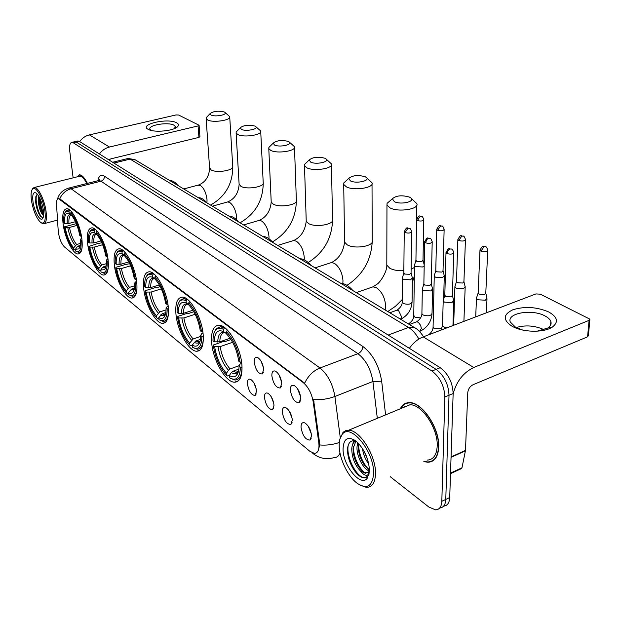 <?xml version="1.0" encoding="UTF-8"?>
<svg xmlns="http://www.w3.org/2000/svg" width="621" height="621" viewBox="0 0 621 621"><rect width="100%" height="100%" fill="white"/><g stroke="black" fill="none" stroke-linecap="round" stroke-linejoin="round"><path stroke-width="0.93" d="M108.077 259.772C106.587 245.116 97.505 227.395 91.877 227.837C88.003 228.373 86.583 233.605 87.608 243.525C89.207 257.948 97.994 275.289 103.738 275.041C107.534 274.661 108.978 269.576 108.077 259.772M203.214 335.301C202.213 318.371 190.158 296.621 182.333 297.133C177.342 297.591 175.2 303.095 175.914 313.628C177.109 330.24 188.691 351.47 196.717 351.253C201.577 350.974 203.742 345.656 203.214 335.301M168.33 307.605C167.119 291.505 156.228 271.284 149.25 271.773C144.677 272.262 142.807 277.672 143.637 288.012C145.011 303.824 155.506 323.58 162.648 323.347C167.103 323.029 168.997 317.781 168.33 307.605M136.767 282.547C135.394 267.201 125.481 248.315 119.232 248.78C115.032 249.293 113.395 254.618 114.334 264.748C115.84 279.838 125.411 298.305 131.799 298.064C135.906 297.707 137.559 292.538 136.767 282.547M81.879 238.984C80.295 224.949 71.935 208.268 66.843 208.695C63.264 209.246 62.03 214.377 63.132 224.096C64.801 237.905 72.913 254.245 78.106 253.997C81.607 253.593 82.865 248.586 81.879 238.984M241.98 366.072C241.251 348.234 227.806 324.713 218.972 325.249C213.515 325.668 211.062 331.249 211.621 341.977C212.592 359.466 225.477 382.396 234.559 382.21C239.861 381.977 242.33 376.598 241.98 366.072M271.843 375.728C271.827 371.8 273.061 370.287 275.53 371.187C278.976 373.578 281.049 377.653 281.748 383.405L280.234 387.985C276.097 387.939 273.302 383.856 271.843 375.728M278.86 374.564L281.6 381.931M254.206 362.051C254.16 358.17 255.316 356.656 257.676 357.51C260.952 359.792 262.947 363.751 263.653 369.379L262.209 373.951C258.305 373.896 255.635 369.937 254.206 362.051M261.045 361.08L263.49 367.857M290.333 390.066C290.356 386.083 291.66 384.578 294.253 385.532C297.878 388.032 300.036 392.231 300.727 398.123L299.143 402.703C294.765 402.664 291.823 398.449 290.333 390.066M297.544 388.73L300.587 396.656M282.291 412.01C282.283 408.245 283.494 406.817 285.916 407.718C289.471 410.194 291.598 414.331 292.312 420.145L290.853 424.477C286.638 424.36 283.781 420.207 282.291 412.01M289.285 411.086L292.111 418.313M264.437 397.518C264.399 393.792 265.54 392.363 267.861 393.217C271.23 395.577 273.279 399.598 274.001 405.28L272.603 409.612C268.614 409.495 265.897 405.466 264.437 397.518M271.261 396.772L273.783 403.417M247.383 383.677C247.321 379.998 248.392 378.562 250.612 379.369C253.818 381.628 255.79 385.54 256.52 391.09L255.184 395.422C251.412 395.305 248.811 391.393 247.383 383.677M254.059 383.134L256.279 389.165M301.006 427.201C301.038 423.398 302.318 421.97 304.857 422.924C308.598 425.517 310.818 429.786 311.517 435.74L310.003 440.064C305.532 439.947 302.536 435.655 301.006 427.201M308.187 426.115L311.331 433.9M318.783 442.664L319 445.234C319.008 450.59 317.44 453.299 314.311 453.369L309.825 451.265L64.351 246.832C61.106 243.308 59.057 237.967 58.219 230.81L56.534 204.751C56.348 200.831 57.023 198.798 58.553 198.65L303.25 382.606C308.373 387.023 311.688 393.466 313.209 401.934L318.783 442.664L319.528 442.354L319.373 447.066M423.84 461.566L427.815 462.265C434.498 461.962 438.139 456.916 438.721 447.136C439.823 428.304 421.923 401.694 409.324 402.641C405.272 402.703 402.276 404.752 400.32 408.781M407.764 402.757L407.229 403.176M87.406 183.381C84.642 177.831 82.003 174.967 79.496 174.796L76.787 176.946M432.519 461.077L431.789 461.085M443.65 506.115C447.368 505.781 449.394 502.925 449.72 497.545L453.144 393.528C452.631 382.474 448.323 373.865 440.235 367.702L79.271 141.34L76.243 142.038L74.341 141.782L76.243 142.038L436.097 369.363L76.243 142.038L73.2 142.745L71.958 142.333C69.917 142.721 69.179 145.679 69.754 151.206L73.131 177.847M453.144 393.528L449.014 395.259C448.486 384.182 444.178 375.55 436.097 369.363C444.178 375.55 448.486 384.182 449.014 395.259L445.777 499.416L449.014 395.259L444.861 396.99C444.318 385.897 440.017 377.242 431.952 371.032L73.2 142.745M439.722 507.978C443.441 507.668 445.459 504.811 445.777 499.416C445.459 504.811 443.441 507.668 439.722 507.978M68.124 188.248L69.148 187.984L71.073 188.737C65.826 190.251 62.061 193.612 59.787 198.813L304.655 383.188C308.14 375.837 313.248 370.768 319.986 367.981C327.717 374.393 332.693 383.894 334.905 396.485C328.144 399.016 321.026 400.048 313.535 399.598L319.528 442.354M390.198 476.656L428.816 507.008L435.531 509.857C439.396 509.694 441.492 506.845 441.818 501.294L444.861 396.99M432.953 460.417L433.644 460.316M79.271 141.34L77.361 141.076M548.723 311.975C557.611 317.052 558.791 322.105 552.263 327.151C544.547 332.382 525.816 332.577 514.7 327.562L512.224 326.367C502.738 320.071 502.956 314.544 512.876 309.77C524.784 306.145 536.73 306.883 548.723 311.975M537.134 331.172L547.699 328.074C550.579 326.18 551.634 324.007 550.858 321.546C550.097 319.442 548.133 317.564 544.959 315.91C532.018 308.699 506.534 313.108 510.291 322.004L515.795 327.453L522.703 330.054M516.028 327.577C525.475 324.83 534.782 325.528 543.965 329.658L544.128 329.743M453.128 393.916C456.466 381.372 463.344 372.561 473.769 367.485L589.088 320.343L589.911 319.178L540.301 294.175L535.939 293.919L423.196 336.885L473.769 367.485M409.34 348.334C413.307 342.792 417.925 338.981 423.196 336.885M589.857 319.761L588.398 335.635L587.582 336.823L473.047 384.725C469.981 386.347 468.218 388.948 467.776 392.526L465.494 450.388L461.977 467.799L460.883 468.871L450.504 473.66M339.19 445.808C339.252 458.5 347.783 476.416 357.16 483.285C367.127 489.666 372.608 486.313 373.601 473.233C374.253 451.133 350.058 422.272 342.062 434.584C340.075 437.114 339.12 440.856 339.19 445.808M359.932 485.071L366.336 487.369C372.189 487.322 375.255 482.672 375.511 473.419C375.992 455.612 359.629 429.771 348.614 430.229L345.649 430.671L343.18 432.239L339.943 438.938M427.085 460.107C433.295 459.819 436.672 455.139 437.207 446.057C438.216 428.599 421.636 403.929 409.93 404.799L403.681 407.392M433.497 460.014L434.164 459.866M424.205 461.403L427.714 461.954C434.327 461.651 437.929 456.66 438.504 446.98C439.598 428.35 421.884 402.012 409.41 402.951C405.544 403.006 402.641 404.892 400.7 408.626M465.929 439.42L466.239 431.479M369.324 470.92C363.518 469.492 356.376 456.109 357.021 446.755L357.774 442.649M369.448 469.856L364.341 465.028C360.335 459.253 358.333 452.973 358.333 446.196L358.666 443.565M369.293 472.705L368.129 474.615C366.126 476.152 363.572 474.956 360.467 471.021C354.901 465.183 351.998 457.84 351.758 448.991C351.96 444.962 353.264 442.307 355.67 441.042M367.616 472.721L366.258 472.845C364.061 472.589 361.709 470.811 359.21 467.497C355.142 461.675 353.093 455.317 353.077 448.432L355.942 441.135M368.82 464.058C365.459 459.75 363.324 454.533 362.416 448.409M367.818 460.06L364.527 452.018M360.467 471.021L365.365 473.233L368.835 471.649L369.441 470.702M369.417 471.308L368.727 472.1M369.456 469.926C368.509 457.964 363.929 448.269 355.709 440.856C347.791 435.942 343.576 438.62 343.056 448.89C342.714 465.308 360.708 487.532 367.275 478.162L369.456 469.926M356.175 441.22C351.377 439.746 348.528 441.997 347.62 447.974L347.519 449.293C347.535 456.916 349.949 464.166 354.754 471.036C358.511 475.981 362.02 478.224 365.272 477.766L367.779 476.043L369.254 472.977M408.439 402.68L407.888 403.06M405.109 406.196L404.675 406.972M369.014 474.281L367.686 476.454M366.188 477.394L364.387 477.596C356.462 477.533 345.555 456.202 348.334 444.846M363.541 471.813C357.269 465.075 353.83 456.691 353.24 446.646M353.574 442.796L354.133 440.724M368.688 469.406C362.493 462.769 359.093 454.494 358.48 444.582M353.83 469.717L348.381 457.157M358.48 466.456L353.861 455.744M352.736 444.287L353.59 440.693M363.355 463.584L359.28 454.161M367.795 459.99L364.706 452.678M409.433 197.09C401.896 194.963 396.214 195.514 392.379 198.759L394.343 201.67C400.863 205.062 415.884 201.53 410.722 197.858L409.433 197.09M410.885 197.998L416.831 203.649C419.532 209.122 398.635 212.498 390.081 207.919L386.961 205.101L387.085 203.339L389.872 200.925M214.284 341.822L213.003 340.813C212.956 335.837 213.857 332.227 215.689 329.992C217.66 327.779 220.245 327.577 223.444 329.386L223.607 331.676C217.692 329.014 214.579 332.398 214.284 341.822L219.811 341.814L230.143 338.243M229.428 375.379L227.643 376.031L226.626 375.418C219.756 367.888 215.34 357.952 213.36 345.61L213.756 344.841L223.87 341.34L225.213 341.534L230.996 339.532M223.444 329.386L224.352 328.051L220.408 326.747L216.201 328.672L214.361 332.188M224.352 328.051L224.942 327.857M227.465 330.178L226.331 331.583C233.488 339.074 238.091 349.297 240.133 362.26L241.608 362.377M230.593 333.982L227.239 330.248M213.36 345.61L214.633 346.627C216.442 357.603 220.385 366.468 226.471 373.213L226.626 375.418M240.133 362.26L238.759 361.174C236.904 349.693 232.813 340.603 226.486 333.888L226.331 331.583M226.471 373.213L228.489 370.248L230.119 368.936L239.295 365.622M232.619 342.287L220.152 346.627L214.633 346.627M226.331 333.361L223.607 331.676M352.992 290.644C348.8 285.916 344.702 283.455 340.688 283.254M230.337 378.282L234.979 380.036C239.473 379.92 241.817 375.682 242.019 367.322L240.443 367.197C239.885 377.941 236.228 381.465 229.467 377.754L229.32 375.542C232.324 377.397 234.777 377.265 236.663 375.162C238.208 373.291 239.015 370.271 239.069 366.103L240.443 367.197M238.883 369.107L232.976 371.249L231.338 372.569L229.32 375.542M239.069 366.103L239.923 364.232L241.701 363.091M365.125 176.721C357.968 174.788 352.518 175.347 348.761 178.413L350.43 180.921C356.338 184.002 370.923 180.703 366.219 177.381L365.125 176.721M366.328 177.474L372.018 182.776C374.486 187.783 354.18 191.058 346.378 186.859L343.716 184.445L343.832 182.908L346.076 180.858M178.266 313.341L177.109 312.433C176.969 307.31 177.792 303.661 179.585 301.472C181.262 299.594 183.443 299.407 186.121 300.898L186.3 303.095C181.022 300.82 178.343 304.236 178.266 313.341L183.498 313.326L192.952 310.244M192.246 345.253L190.849 345.734L189.855 345.129C183.63 338.22 179.516 328.858 177.521 317.044L177.94 316.353L187.713 313.155L188.97 313.333L193.853 311.734M199.582 342.738L199.139 342.893M186.121 300.898L186.975 299.632L183.7 298.577L180.113 300.222L178.522 303.133M186.975 299.632L187.542 299.454M189.77 301.55L188.714 302.877C195.18 309.724 199.45 319.341 201.515 331.723L202.819 331.816M192.036 304.298L189.576 301.612M177.521 317.044L178.669 317.968C180.486 328.47 184.158 336.815 189.677 343.002L189.855 345.129M201.515 331.723L200.28 330.745C198.41 319.784 194.614 311.23 188.893 305.082L188.714 302.877M189.677 343.002L193.154 338.965L200.653 336.411M195.18 314.242L183.894 317.952L178.669 317.968M188.862 304.717L186.3 303.095M311.012 265.423C307.185 261.03 303.483 258.802 299.896 258.747M192.921 347.543L197.152 349.204C200.87 349.134 202.935 345.61 203.346 338.639M203.292 336.566L201.887 336.466C201.615 346.852 198.456 350.446 192.409 347.232L192.231 345.105C194.753 346.627 196.81 346.502 198.417 344.725C199.939 342.893 200.684 339.811 200.653 335.48L201.887 336.466M200.428 339.439L195.724 341.045L192.231 345.105M200.653 335.48L201.569 333.795L202.966 332.879M324.954 158.262C318.146 156.492 312.906 157.059 309.235 159.946L310.663 162.12C316.035 164.938 330.201 161.848 325.901 158.829L324.954 158.262M325.901 158.829L331.42 163.874C333.694 168.477 313.939 171.644 306.79 167.779L304.5 165.691L304.608 164.355L306.432 162.617M145.733 287.624L144.685 286.793C144.452 281.569 145.205 277.89 146.936 275.771C148.38 274.171 150.228 273.985 152.487 275.227L152.688 277.339C147.953 275.39 145.632 278.821 145.733 287.624L150.693 287.593L159.333 284.923M158.805 317.999L157.633 318.379L156.655 317.781C150.981 311.416 147.146 302.567 145.143 291.241L145.578 290.605L155.025 287.678L156.205 287.834L160.241 286.584M152.487 275.227L153.302 274.032L150.561 273.162L147.472 274.583L146.098 277.028M153.302 274.032L153.837 273.869M155.809 275.763L154.823 277.013C160.699 283.316 164.674 292.39 166.746 304.236L167.918 304.313M157.47 277.766L155.646 275.809M145.143 291.241L146.183 292.072C148 302.14 151.423 310.026 156.453 315.732L156.655 317.781M166.746 304.236L165.636 303.358C163.758 292.871 160.226 284.798 155.033 279.132L154.823 277.013M156.453 315.732L159.783 311.905L166.063 309.879M161.344 288.866L151.136 292.041L146.183 292.072M148.784 287.818C148.761 280.187 150.818 277.183 154.947 278.806L152.688 277.339M272.999 242.594C269.522 238.511 266.176 236.485 262.962 236.516L262.962 236.516M168.431 308.885L167.173 308.8C167.134 318.845 164.402 322.478 158.968 319.683L163.09 321.406C166.125 321.375 167.926 318.55 168.493 312.93M158.968 319.683L158.766 317.634C160.893 318.899 162.64 318.775 164.006 317.261C165.489 315.476 166.172 312.363 166.063 307.915L167.173 308.8M165.823 312.588L162.112 313.791L158.766 317.634M166.063 307.915L168.097 305.648M288.377 141.448C281.88 139.826 276.834 140.385 273.24 143.125L274.466 145.019C279.372 147.604 293.151 144.693 289.192 141.937L288.377 141.448M289.192 141.937L294.47 146.688C296.574 150.926 277.331 153.985 270.764 150.414L268.784 148.605L268.885 147.433L270.376 145.958M116.205 264.274L115.25 263.521C114.939 258.22 115.615 254.54 117.284 252.491C118.518 251.109 120.101 250.938 122.019 251.971L122.244 254.012C117.967 252.336 115.956 255.759 116.205 264.274L120.924 264.236L128.803 261.922M128.477 293.244L127.484 293.554L126.529 292.965C121.336 287.073 117.742 278.682 115.739 267.806L116.181 267.224L125.326 264.53L129.704 263.708M122.019 251.971L122.795 250.837L120.49 250.116L117.819 251.358L116.632 253.43M122.795 250.837L123.307 250.69M125.062 252.413L124.146 253.593C129.51 259.423 133.228 268.016 135.293 279.372L136.348 279.434M126.273 253.888L124.93 252.452M115.739 267.806L116.686 268.559C118.495 278.231 121.708 285.707 126.311 290.993L126.529 292.965M135.293 279.372L134.283 278.573C132.42 268.52 129.114 260.874 124.371 255.642L124.146 253.593M126.311 290.993L129.502 287.352L134.765 285.738M130.635 265.796L121.398 268.528L116.686 268.559M119.1 264.445C118.937 257.148 120.684 254.129 124.34 255.394L122.244 254.012M238.417 221.813C235.297 218.087 232.308 216.232 229.46 216.263L229.196 216.279M136.884 283.828L135.758 283.758C135.914 293.485 133.538 297.133 128.632 294.696L132.242 296.225C134.749 296.209 136.317 293.912 136.946 289.332M128.632 294.696L128.415 292.724C130.216 293.78 131.706 293.655 132.886 292.359C134.315 290.628 134.936 287.492 134.749 282.959L135.758 283.758M134.524 288.175L131.613 289.068L128.415 292.724M134.749 282.959L136.573 280.971M254.92 126.071C248.71 124.588 243.843 125.139 240.319 127.724L241.39 129.385C245.885 131.761 259.283 129.021 255.635 126.498L254.92 126.071M255.635 126.498L260.696 130.984C262.652 134.897 243.89 137.854 237.843 134.547L236.112 132.964L236.213 131.939L237.432 130.682M89.277 242.99L88.407 242.299C88.027 236.95 88.632 233.279 90.224 231.299L91.753 230.329L93.616 230.5L94.291 230.818L94.532 232.782C90.658 231.338 88.912 234.746 89.277 242.99L93.779 242.943L100.959 240.932M100.843 270.678L99.997 270.927L99.065 270.345C94.291 264.864 90.914 256.892 88.919 246.428L98.227 243.409L101.844 242.811M94.291 230.818L95.044 229.731L93.088 229.133L90.759 230.22L89.727 231.998M95.044 229.731L95.525 229.591M97.093 231.175L96.232 232.293C101.153 237.703 104.646 245.854 106.696 256.76L107.65 256.815M97.971 232.246L96.985 231.206M88.919 246.428L89.789 247.119C91.59 256.419 94.602 263.529 98.84 268.443L99.065 270.345M106.696 256.76L105.78 256.031C103.924 246.382 100.827 239.124 96.472 234.264L96.232 232.293M98.84 268.443L101.898 264.973L106.315 263.684M102.644 244.721L94.283 247.08L89.789 247.119M96.441 234.024L94.532 232.782M206.816 202.826C203.999 199.403 201.32 197.703 198.782 197.726L198.371 197.757M108.209 261.053L107.192 260.991C107.511 270.414 105.438 274.055 100.99 271.928L104.181 273.287C106.269 273.287 107.635 271.4 108.271 267.635M100.99 271.928L100.757 270.019L104.6 269.669C105.974 268 106.533 264.864 106.276 260.261L107.192 260.991M106.082 265.881L102.426 267.581L100.757 270.019M106.276 260.261L107.914 258.53M224.212 111.959C218.266 110.592 213.562 111.136 210.108 113.581L211.039 115.04C215.176 117.237 228.218 114.652 224.841 112.331L224.212 111.959M224.841 112.331L229.708 116.585C231.524 120.21 213.228 123.059 207.639 119.985L206.125 118.603L207.228 116.624M64.631 223.498L63.831 222.869C63.381 217.49 63.924 213.841 65.446 211.932L68.962 211.482L69.21 213.376C65.686 212.141 64.157 215.51 64.631 223.498L68.931 223.451L75.475 221.697M75.56 250.015L73.938 249.642C69.529 244.534 66.338 236.935 64.367 226.859L76.336 223.653M68.962 211.482L69.676 210.441L68.007 209.945L65.973 210.899L65.065 212.444M69.676 210.441L70.134 210.317M71.539 211.769L70.732 212.832C75.265 217.87 78.549 225.633 80.59 236.12L81.452 236.159M72.168 212.537L71.454 211.792M64.367 226.859L65.158 227.488C66.944 236.446 69.785 243.215 73.697 247.802L73.938 249.642M80.59 236.12L79.744 235.452C77.912 226.176 74.994 219.267 70.98 214.734L70.732 212.832M73.697 247.802L76.639 244.488L80.334 243.463M77.027 225.4L69.459 227.441L65.158 227.488M70.957 214.517L69.21 213.376M177.831 185.415C175.277 182.256 172.855 180.68 170.581 180.703L170.069 180.75M82.026 240.249L81.11 240.203C81.553 249.331 79.752 252.957 75.7 251.094L78.541 252.32C80.303 252.32 81.491 250.768 82.104 247.647M75.7 251.094L75.459 249.254L78.766 248.92C80.093 247.298 80.59 244.169 80.264 239.527L81.11 240.203M80.125 245.45L77.058 246.917L75.459 249.254M80.264 239.527L81.755 238.022M476.726 297.304L476.478 298.445L477.813 299.764L485.366 300.215L487.027 298.173M478.178 292.67L479.125 294.183L484.59 294.501L485.793 293.034L487.733 250.597M455.115 285.932L454.898 286.98L456.14 288.214L463.499 288.641L465.183 286.654M456.505 281.336L457.398 282.734L462.715 283.036L463.934 281.616L465.432 239.9M434.452 275.041L434.258 276.019L435.422 277.168L442.587 277.571L444.294 275.631M435.779 270.5L436.61 271.796L441.795 272.076L443.029 270.686L444.131 229.677M414.665 264.616L414.494 265.516L415.581 266.595L422.559 266.976L424.197 265.873M415.938 260.121L416.714 261.317L421.768 261.588L423.017 260.23L423.755 219.904M443.433 299.749L443.2 300.875L444.442 302.14L451.948 302.598L453.71 300.486M444.815 295.107L445.699 296.551L451.133 296.877L452.406 295.363L453.734 252.91M422.544 288.307L422.342 289.347L423.491 290.527L430.811 290.954L432.589 288.897M423.864 283.704L424.694 285.047L429.98 285.35L431.277 283.875L432.193 242.143M402.563 277.362L402.385 278.317L403.464 279.419L410.59 279.823L412.391 277.828M403.829 272.805L404.605 274.047L409.759 274.327L411.063 272.898L411.607 231.866M176.566 122.764C178.778 123.944 179.065 125.31 177.427 126.855C173.438 130.907 154.932 132.739 148.815 129.665L148.248 129.393C138.398 124.464 167.717 117.726 176.566 122.764M174.392 128.617L175.386 126.606L173.919 125.17C168.175 121.794 148.155 125.046 149.917 129.106L151.206 130.449M99.407 153.969C102.077 150.367 105.43 148.054 109.475 147.03L198.083 125.931L199.093 125.263L178.623 115.017L175.991 114.947L89.416 134.889L109.475 147.03M79.628 141.557C82.205 138.087 85.465 135.859 89.416 134.889M199.1 125.349L199.931 136.705L198.93 137.388L110.786 158.867L108.892 159.915M31.469 200.583C33.348 211 36.414 218.297 40.668 222.465C44.495 224.585 45.923 220.874 44.945 211.319C43.361 198.642 35.498 184.833 32.455 189.133C31.019 191.027 30.693 194.839 31.469 200.583M41.428 222.947L43.454 223.824C46.125 223.459 46.986 219.306 46.055 211.373C44.627 200.164 38.277 187.107 34.497 187.433L32.967 188.163L32.261 189.374M43.54 215.852L42.616 214.649C40.481 212.079 39.053 207.779 38.323 201.74L38.781 196.22M43.641 214.447L43.268 214.043C41.265 211.28 39.938 207.096 39.286 201.491L39.395 197.331M42.616 214.649L43.61 215.145M43.346 210.045C41.91 201.957 39.55 196.314 36.266 193.1C33.278 191.516 32.191 194.42 32.998 201.802C34.248 211.373 40.155 221.899 42.562 218.685C43.649 217.288 43.912 214.408 43.346 210.045M37.539 194.389L35.956 196.228L35.638 201.91C36.453 208.214 38.098 213.05 40.559 216.418L42.771 217.684C39.527 217.428 34.465 201.072 36.662 194.885M87.328 183.397C84.603 177.963 82.003 175.161 79.542 174.998L76.965 176.9M86.839 183.521C84.363 178.77 82.019 176.325 79.814 176.193L78.782 176.449M43.633 213.174C41.529 208.842 40.326 203.991 40.023 198.619M40.776 216.675L40.753 216.644C37.268 211.311 35.614 204.682 35.808 196.756M43.641 214.198C41.071 209.409 39.705 203.882 39.542 197.61M303.25 382.606L303.77 382.412M313.209 401.934L313.97 401.632M59.857 199.186L60.26 199.085M339.314 442.486C332.926 444.714 326.367 445.536 319.621 444.954M97.815 180.75C98.871 175.743 101.068 174.214 104.421 176.17C104.46 178.669 103.311 180.338 100.959 181.185L71.073 188.737L319.986 367.981L357.937 353.683L100.959 181.185L98.941 180.47L97.87 180.734M377.312 418.329L372.918 381.488L334.905 396.485L340.269 437.572M340.021 453.066C338.732 456.179 336.706 457.708 333.943 457.654C326.607 459.703 319.908 458.531 313.83 454.137L312.316 452.872M104.421 176.17L362.843 346.456C372.817 354.086 379.089 365.668 381.667 381.209L385.602 414.89M441.818 501.294L449.72 497.545M431.952 371.032L440.235 367.702M381.667 381.209L372.918 381.488C370.846 369.107 365.854 359.838 357.937 353.683C360.933 352.231 362.571 349.825 362.843 346.456M418.872 339.058C415.899 333.741 412.46 329.875 408.564 327.453L388.179 335.061M415.084 327.935L414.316 327.484L408.564 327.453L130.076 159.1L113.93 163.067M135.588 160.039L128.058 158.471L126.963 158.743M451.056 456.924L465.494 450.388M587.582 336.823L589.088 320.343M465.44 450.83L451.04 457.351M450.528 473.078L461.977 467.799M370.621 287.647L372.996 286.824L376.551 287.826C382.062 291.831 385.09 297.964 385.641 306.238L385.191 309.988M386.805 263.537L386.805 265.167L389.841 268.288C393.52 270.166 398.193 270.973 403.852 270.694M411.118 269.258L414.463 267.418M224.492 332.553C221.511 333.104 219.95 336.194 219.811 341.814M218.064 346.883C219.687 356.508 223.156 364.294 228.489 370.248M225.959 333.19C220.804 330.954 218.056 333.912 217.715 342.078M220.152 346.627C221.713 355.802 225.035 363.238 230.119 368.936M231.338 372.569C233.97 374.114 236.12 373.958 237.773 372.103L238.588 370.861M232.976 371.249L235.926 372.227L238.456 371.405M329.534 263.172L331.49 262.543L334.525 263.397C339.524 267.069 342.35 272.867 342.986 280.808L342.815 283.556M344.577 240.824L344.593 242.136L347.201 244.814C354.824 249.495 374.634 246.025 372.22 240.49L372.026 184.033M187.604 304.143C184.879 304.709 183.513 307.775 183.498 313.326M181.899 318.193C183.529 327.391 186.758 334.727 191.586 340.192M188.613 304.585C184.01 302.683 181.635 305.679 181.495 313.566M183.894 317.952C185.454 326.724 188.543 333.733 193.154 338.965M194.156 342.28C196.352 343.553 198.153 343.397 199.558 341.829L200.125 341.038M195.724 341.045L198.161 341.829L200.055 341.317M292.142 240.979L293.756 240.482L296.372 241.22C300.937 244.596 303.568 250.1 304.282 257.731L304.228 259.834M306.2 220.121L306.231 221.185L308.482 223.506C315.476 227.822 334.773 224.46 332.538 219.36L331.443 164.891M154.287 278.511C151.803 279.108 150.608 282.136 150.693 287.593M149.234 292.266C150.856 301.084 153.868 308.016 158.277 313.062M151.136 292.041C152.696 300.455 155.576 307.069 159.783 311.905M160.598 314.956C162.446 315.996 163.975 315.856 165.17 314.521L165.528 314.055M162.112 313.791L164.13 314.428L165.512 314.117M257.971 220.742L259.306 220.354L261.581 220.998C265.757 224.119 268.225 229.351 268.994 236.694L268.978 238.736M271.175 201.188L271.214 202.058L273.17 204.068C279.613 208.058 298.422 204.814 296.349 200.109L294.501 147.519M124.06 255.27C121.794 255.891 120.746 258.879 120.924 264.236M119.574 268.73C121.188 277.199 124.014 283.766 128.05 288.447M121.398 268.528C122.95 276.593 125.652 282.873 129.502 287.352M130.162 290.162L134.245 289.526M131.613 289.068L134.268 289.417M226.618 202.229L227.736 201.918L229.716 202.477C233.558 205.38 235.887 210.364 236.694 217.435L236.679 219.904M239.085 183.8L240.832 186.269C246.778 189.979 265.128 186.836 263.195 182.481L260.735 131.668M96.449 234.117C94.423 234.816 93.53 237.758 93.779 242.943M92.537 247.274C94.136 255.41 96.791 261.658 100.501 266.013M96.449 234.07C93.228 233.17 91.753 236.19 92.032 243.137M94.283 247.08C95.82 254.843 98.359 260.804 101.898 264.973M102.426 267.581L105.818 267.139M103.831 266.541L105.88 266.89M197.757 185.213L200.436 185.462C203.983 188.155 206.18 192.921 207.018 199.745L206.972 202.927M209.58 167.779L211.117 169.913C216.62 173.36 234.528 170.333 232.72 166.296L229.739 117.144M71.066 214.819C69.335 215.689 68.628 218.569 68.931 223.451M67.774 227.628C69.358 235.46 71.865 241.414 75.288 245.474M70.965 214.602C68.124 214.004 66.889 217.016 67.254 223.63M69.459 227.441C70.973 234.917 73.371 240.599 76.639 244.488M77.058 246.917L79.876 246.622M78.409 245.924L79.962 246.25M480.01 249.727L479.971 250.279C483.355 243.688 483.084 247.135 485.459 246.646L484.015 246.669L480.964 251.171C484.784 252.188 487.05 251.823 487.757 250.061C486.841 247.531 486.072 246.39 485.459 246.646L485.669 246.747M478.154 293.228L479.971 250.279L480.964 251.171M457.902 239.163L457.871 239.667C461.217 233.178 460.798 236.578 463.212 236.089L461.776 236.096L458.795 240.498C462.513 241.476 464.733 241.111 465.455 239.411C464.555 236.943 463.802 235.833 463.212 236.089L463.421 236.182M456.489 281.849L457.871 239.667L458.795 240.498M436.773 229.064L436.749 229.522C439.955 223.18 439.567 226.471 441.958 225.997L440.53 225.997L437.611 230.298C441.228 231.229 443.402 230.872 444.147 229.227C443.231 226.805 442.501 225.726 441.958 225.997L442.16 226.098M433.085 326.662L433.07 327.352L434.413 328.711L441.671 328.851M435.771 270.966L436.749 229.522L437.611 230.298M416.559 219.399L416.544 219.818C419.718 213.562 419.206 216.822 421.62 216.349L420.207 216.341L417.351 220.54C420.867 221.433 423.002 221.084 423.763 219.492C422.854 217.133 422.148 216.085 421.62 216.349L421.83 216.442M413.772 315.375L415.022 317.284L420.549 317.913M408.214 323.82L410.365 324.146M415.93 260.548L416.544 219.818L417.351 220.54M446.025 252.157L446.002 252.693C449.278 246.141 448.804 249.456 451.506 249.029L449.977 249.037L448.385 250.108L446.918 253.547C450.722 254.579 453.004 254.191 453.749 252.39C452.818 249.883 452.072 248.765 451.506 249.029L451.723 249.137M442.548 324.892L442.525 325.668L443.751 326.972L446.778 327.896M452.965 325.536L453.687 301.247M444.799 295.643L446.002 252.693L446.918 253.547M424.663 241.522L424.648 242.011C427.885 235.491 427.551 238.86 430.004 238.41L428.49 238.402L426.922 239.442L425.501 242.803C429.204 243.789 431.432 243.416 432.2 241.678C431.285 239.24 430.555 238.146 430.004 238.41L430.229 238.518M415.76 322.144L416.745 321.779L418.337 322.307L420.72 325.513L421.333 328.587L419.478 331.474M421.915 313.007L421.9 313.714L423.258 315.057C428.203 316.454 431.129 315.864 432.037 313.279L432.573 289.596M423.856 284.201L424.648 242.011L425.501 242.803M404.248 231.361L404.24 231.804C407.368 225.439 406.988 228.691 409.464 228.256L407.966 228.241L405.039 232.549C408.641 233.488 410.83 233.116 411.607 231.439C410.683 229.04 409.969 227.977 409.464 228.256L409.681 228.365M396.221 310.453L397.13 310.127L398.612 310.624L401.523 316.757L400.623 319.256C407.477 315.81 411.281 310.205 412.049 302.458M402.167 301.627L403.433 303.529C408.253 304.872 411.133 304.29 412.065 301.79L412.383 278.456M403.821 273.248L404.24 231.804L405.039 232.549M198.93 137.388L198.083 125.931M311.315 438.03L310.003 440.064M256.256 393.908L255.184 395.422M273.752 407.95L272.603 409.612M292.08 422.637L290.853 424.477M300.471 400.731L299.143 402.703M263.358 372.336L262.209 373.951M281.468 386.2L280.234 387.985M238.495 380.758L234.559 382.21M79.62 253.562L78.106 253.997M133.973 297.389L131.799 298.064M165.271 322.485L162.648 323.347M199.923 350.143L196.717 351.253M105.547 274.505L103.738 275.041M57.411 199.248C59.104 193.434 63.016 189.684 69.148 187.984L98.941 180.47L99.539 179.616L98.7 180.525M71.958 142.333L78.021 140.928M423.561 336.745C420.363 331.987 417.281 328.897 414.316 327.484L134.835 159.589L128.058 158.471L112.634 162.26M547.699 328.074L552.263 327.151M517.774 328.408L514.7 327.562M550.858 321.546L550.586 325.156M366.258 472.845L365.365 473.233M368.835 471.649L368.129 474.615M367.779 476.043L367.275 478.162M410.085 402.672L409.41 402.951M409.93 404.799L348.614 430.229M342.062 434.584L342.481 433.008M364.387 477.596L363.852 477.836M387.783 311.54L395.43 306.308L402.183 299.625M412.328 282.532L414.339 276.182M392.379 198.759L387.085 203.339M356.244 292.6L372.996 286.824L377.025 284.224C379.881 282.594 387.139 272.138 386.805 265.167L386.961 205.101M222.233 326.134L220.408 326.747M215.689 329.992L216.201 328.672M238.301 371.358L235.926 372.227L237.773 372.103L236.663 375.162M416.598 219.081L416.807 205.209M346.945 285.35C362.648 275.08 371.071 260.595 372.22 241.887M348.761 178.413L343.832 182.908M315.08 267.868L331.49 262.543C338.864 258.833 343.234 252.033 344.593 242.136L343.716 184.445M185.407 298.033L183.7 298.577M179.585 301.472L180.113 300.222M200.032 341.193L198.161 341.829L199.558 341.829L198.417 344.725M308.179 262.528C323.619 252.763 331.746 238.751 332.561 220.502M309.235 159.946L304.608 164.355M277.703 245.411L293.756 240.482C300.968 237.059 305.128 230.624 306.231 221.185L304.5 165.691M152.145 272.681L150.561 273.162M146.936 275.771L147.472 274.583M165.551 313.97L164.13 314.428L165.17 314.521L164.006 317.261M272.417 241.911C287.834 232.681 295.821 219.058 296.372 201.033M273.24 143.125L268.885 147.433M243.618 224.934L259.306 220.354C266.355 217.179 270.321 211.078 271.214 202.058L268.784 148.605M121.949 249.696L120.49 250.116M117.284 252.491L117.819 251.358M134.307 289.277L133.305 289.58L134.058 289.759L132.886 292.359M240.048 222.792C255.192 214.012 262.924 200.831 263.234 183.242M240.319 127.724L236.213 131.939M212.405 206.188L227.736 201.918C234.614 198.953 238.417 193.154 239.132 184.507L236.112 132.964M94.431 228.761L93.088 229.133M90.224 231.299L90.759 230.22M107.161 272.409L105.873 272.79M105.912 266.774L105.252 266.96L105.772 267.193L104.6 269.669M210.566 205.077C225.276 196.671 232.681 183.948 232.759 166.917M210.108 113.581L206.211 117.687M183.723 188.955L198.697 184.965C205.411 182.194 209.052 176.659 209.619 168.361L206.125 118.603M69.249 209.619L68.007 209.945M65.446 211.932L65.973 210.899M170.581 180.703L170.17 180.812M81.149 251.583L79.954 251.924M79.837 246.754L78.766 248.92M79.884 246.584L79.985 246.172M475.709 316.873L476.478 298.445M478.123 293.073L476.423 298.22M486.352 312.813L486.988 298.965M485.832 293.329L486.934 297.948M453.664 325.272L454.898 286.98M456.458 281.701L454.851 286.77M463.91 321.368L465.16 287.376M463.972 281.88L465.09 286.444M434.258 276.019L433.07 327.352C433.031 329.798 431.595 332.266 428.754 334.766M435.74 270.826L434.211 275.817M443.65 299.05L444.271 276.291M443.068 270.919L444.209 275.437M414.494 265.516L413.757 316.011C413.803 318.635 412.173 321.173 408.859 323.642L408.284 323.859M415.899 260.416L414.455 265.33M423.056 260.44L424.213 264.903M441.042 330.085L442.525 325.668L443.2 300.875M444.768 295.487L443.153 300.649M452.445 295.635L453.609 300.261M432.022 314.009C431.176 321.857 427.295 327.546 420.394 331.094M409.379 324.519L416.745 321.779C420.2 319.186 421.923 316.493 421.9 313.714L422.342 289.347M423.825 284.045L422.296 289.13M431.316 284.115L432.503 288.687M389.825 312.767L397.13 310.127C400.584 307.55 402.268 304.934 402.16 302.272L402.385 278.317M403.797 273.108L402.346 278.115M411.102 273.108L412.305 277.626M174.579 128.462L177.427 126.855M150.422 130.247L148.815 129.665M175.386 126.606L175.425 127.111M57.528 220.09L44.456 223.56M43.214 217.443L42.562 218.685M80.093 174.858L79.542 174.998M79.814 176.193L34.497 187.433M32.455 189.133L32.967 188.163"/></g></svg>
